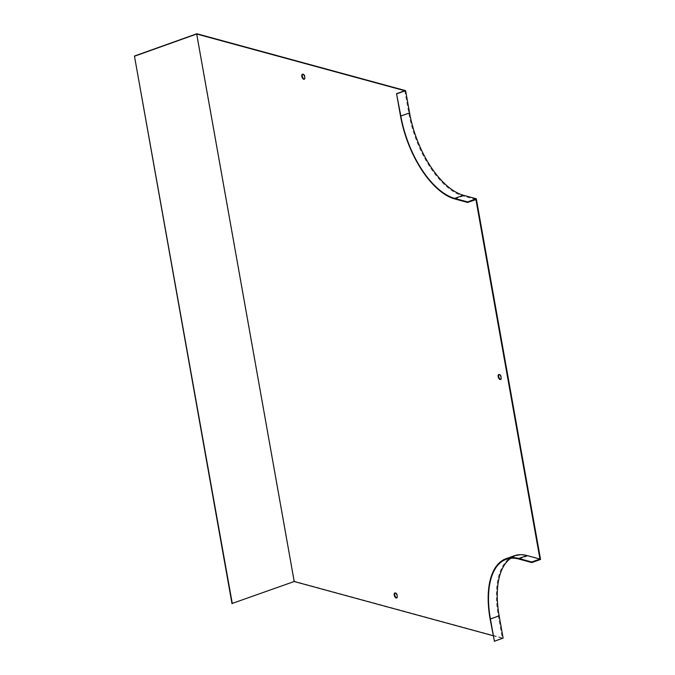 <?xml version="1.0" encoding="UTF-8"?>
<svg xmlns="http://www.w3.org/2000/svg" width="675" height="675" viewBox="0 0 675 675"><rect width="100%" height="100%" fill="white"/><g stroke="black" fill="none" stroke-linecap="round" stroke-linejoin="round"><path stroke-width="0.51" stroke-dasharray="3.38 2.53" d="M493.087 635.707L502.301 638.221L498.336 615.946A75.921 37.294 70.3 0 1 514.299 555.753M404.781 90.728L408.746 113.003A75.921 37.294 -109.7 0 0 463.016 196.02L475.909 199.53M510.832 558.267A75.313 36.998 70.3 0 1 515 556.149A75.313 36.998 70.3 0 1 527.664 555.947L540.557 559.457M196.847 33.75L294.376 581.242L503.128 638.128M498.985 374.482A2.666 1.308 70.3 0 1 499.222 374.347A2.666 1.308 70.3 0 1 499.669 374.338A2.666 1.308 70.3 0 1 501.474 376.827A2.666 1.308 70.3 0 1 501.01 379.358A2.666 1.308 70.3 0 1 500.74 379.392M302.662 74.199A2.666 1.308 70.3 0 1 302.889 74.056A2.666 1.308 70.3 0 1 303.337 74.047A2.666 1.308 70.3 0 1 305.151 76.545A2.666 1.308 70.3 0 1 304.687 79.076A2.666 1.308 70.3 0 1 304.417 79.11M395.069 592.945A2.666 1.308 70.3 0 1 395.297 592.81A2.666 1.308 70.3 0 1 395.744 592.802A2.666 1.308 70.3 0 1 397.558 595.291A2.666 1.308 70.3 0 1 397.086 597.822A2.666 1.308 70.3 0 1 396.816 597.856M294.376 581.242L231.964 603.526M494.066 641.157L502.301 638.221M527.664 555.947L518.923 559.069M400.503 115.94L408.746 113.003M454.781 198.956L463.016 196.02M490.092 618.882L498.336 615.946M515 556.149L506.267 559.271M302.889 74.056L302.392 74.233M304.687 79.076L304.189 79.253M499.222 374.347L498.724 374.524M501.01 379.358L500.513 379.536M395.297 592.81L394.799 592.987M397.086 597.822L396.588 597.999"/><path stroke-width="1.01" d="M499.171 374.515A2.666 1.308 70.3 0 1 500.977 377.004A2.666 1.308 70.3 0 1 500.513 379.536A2.666 1.308 70.3 0 1 498.386 377.468A2.666 1.308 70.3 0 1 498.724 374.524A2.666 1.308 70.3 0 1 499.171 374.515M510.832 558.267A75.313 36.998 70.3 0 0 499.163 615.853L503.128 638.128L494.395 641.25L490.092 618.882A75.921 37.294 70.3 0 1 506.064 558.697L514.299 555.753A75.921 37.294 70.3 0 1 527.065 555.55L539.949 559.06L475.909 199.53L467.674 202.475L467.572 201.893L454.68 198.382A75.313 36.998 -109.7 0 1 400.84 116.033L396.537 93.673L404.781 90.728L196.687 34.02L294.207 581.513L493.087 635.707M302.839 74.225A2.666 1.308 70.3 0 1 304.653 76.722A2.666 1.308 70.3 0 1 304.189 79.253A2.666 1.308 70.3 0 1 302.054 77.186A2.666 1.308 70.3 0 1 302.392 74.233A2.666 1.308 70.3 0 1 302.839 74.225M396.141 598.008A2.666 1.308 70.3 0 1 394.327 595.519A2.666 1.308 70.3 0 1 394.799 592.987A2.666 1.308 70.3 0 1 396.925 595.055A2.666 1.308 70.3 0 1 396.588 597.999A2.666 1.308 70.3 0 1 396.141 598.008M506.064 558.697A75.921 37.294 70.3 0 1 518.822 558.487L531.714 562.005L531.816 562.579L540.557 559.457L476.305 198.779L463.413 195.261L454.68 198.382M294.207 581.513L231.964 603.526L134.443 56.033L196.847 33.75L405.608 90.644L409.573 112.911A75.313 36.998 -109.7 0 0 463.413 195.261M500.74 379.392A2.666 1.308 70.3 0 1 498.884 377.291A2.666 1.308 70.3 0 1 498.985 374.482M304.417 79.11A2.666 1.308 70.3 0 1 302.56 77.001A2.666 1.308 70.3 0 1 302.662 74.199M396.816 597.856A2.666 1.308 70.3 0 1 396.638 597.831A2.666 1.308 70.3 0 1 394.909 595.595A2.666 1.308 70.3 0 1 395.069 592.945M405.608 90.644L396.875 93.758M232.301 603.619L134.443 56.033M134.781 56.126L196.687 34.02M476.305 198.779L467.572 201.893M531.714 562.005L539.949 559.06M494.395 641.25L490.43 618.975A75.313 36.998 70.3 0 1 506.267 559.271A75.313 36.998 70.3 0 1 518.923 559.069L531.816 562.579M396.537 93.673L400.503 115.94A75.921 37.294 -109.7 0 0 454.781 198.956L467.674 202.475M409.573 112.911L400.84 116.033M499.163 615.853L490.43 618.975M518.822 558.487L527.065 555.55"/></g></svg>
